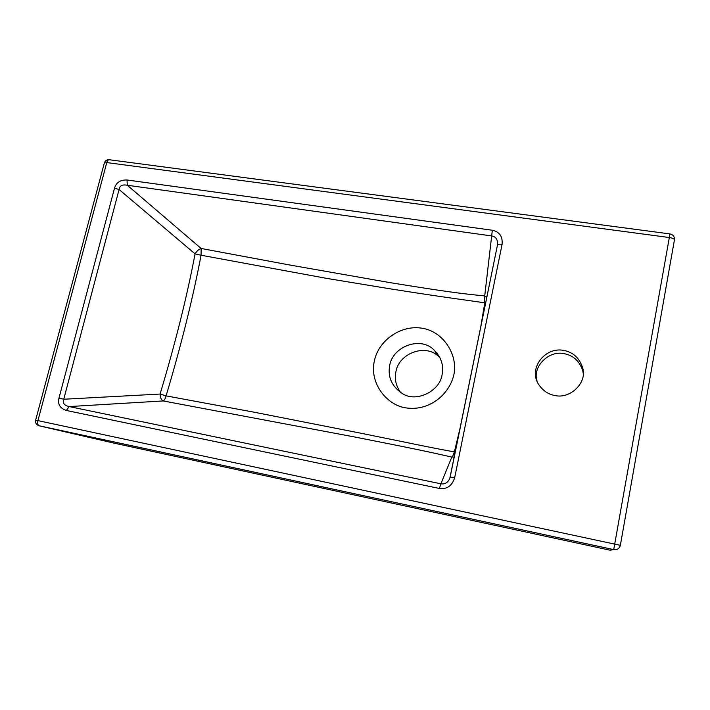 <?xml version="1.0" encoding="UTF-8"?>
<svg xmlns="http://www.w3.org/2000/svg" width="710" height="710" viewBox="0 0 710 710"><rect width="100%" height="100%" fill="white"/><g stroke="black" fill="none" stroke-linecap="round" stroke-linejoin="round"><path stroke-width="1.06" d="M104.334 163.007L106.775 162.572L37.949 420.56C37.364 423.284 37.745 425.033 39.094 425.796L113.698 443.067L610.103 550.197L613.617 549.629M109.189 159.723C106.775 159.617 105.169 160.673 104.37 162.892L35.651 420.134L620.354 545.316L674.429 239.918C674.305 238.862 672.601 238.072 669.326 237.53L613.715 549.62C617.185 549.993 619.404 548.564 620.354 545.316L674.429 239.918C674.669 236.67 673.169 234.673 669.912 233.909M497.488 244.914L497.612 244C497.63 239.288 495.669 236.599 491.728 235.942L127.312 185.248L127.001 179.985C120.336 179.799 116.174 182.532 114.514 188.185L58.983 398.124C57.537 404.212 60.004 408.33 66.394 410.469L439.366 488.453C446.98 489.43 452.084 485.862 454.666 477.741L450.158 477.084L449.643 478.78C447.646 482.764 444.735 484.442 440.91 483.803L439.366 488.453M450.167 477.076L497.488 244.941C497.932 244.222 499.467 244.018 502.094 244.329C502.786 236.474 499.529 231.788 492.332 230.244L127.001 179.985M563.562 350.376C544.606 346.595 527.415 369.413 539.245 385.29C543.425 391.041 548.661 394.458 554.954 395.523C570.529 399.295 587.587 382.158 582.644 367.833C579.466 357.973 573.112 352.151 563.562 350.376M536.955 380.755C532.34 366.75 548.75 350.199 563.997 353.651C573.405 355.417 579.671 361.159 582.795 370.877L583.221 373.318M669.903 233.909L669.326 237.53L106.775 162.572C107.379 160.584 108.248 159.643 109.375 159.75L669.903 233.909M439.96 357.725L438.957 356.784C425.973 343.205 399.029 353.048 395.931 371.614C394.316 378.758 395.887 385.725 400.626 392.497M442.09 374.694C443.945 365.526 441.265 357.299 434.058 350.003C420.693 336.034 392.923 346.223 389.701 365.357C387.571 377.125 391.822 386.542 402.472 393.597C415.652 402.73 439.801 391.627 442.09 374.694M374.41 360.742C368.987 383.249 387.394 406.573 407.886 408.117C429.177 410.495 449.075 395.142 453.841 374.862C458.216 355.488 443.919 331.641 422.219 328.242C401.123 324.541 378.643 340.232 374.41 360.742M460.355 427.047L454.373 451.88C429.976 447.575 413.735 443.839 356.429 432.337L253.781 412.137L166.087 395.869C181.307 344.856 192.96 297.978 201.063 255.236L327.124 278.462L389.612 288.748C445.205 297.543 461.252 299.363 484.779 302.833L480.617 327.674M485.658 302.957L484.779 302.833L484.717 295.91C461.402 293.692 445.516 291.615 389.923 282.615L289.121 264.892L201.134 248.473L127.312 185.248C122.351 184.298 119.599 185.718 119.076 189.508L195.072 253.861L201.063 255.236L201.134 248.473C198.782 249.263 196.759 251.056 195.072 253.861C187.005 296.478 175.343 343.214 160.078 394.05L63.749 399.242C62.294 402.925 64.095 405.374 69.172 406.573L163.185 400.946C161.25 399.854 160.212 397.556 160.078 394.05L166.087 395.869C165.35 398.621 164.383 400.307 163.185 400.946L354.352 436.934C411.862 448.258 428.077 451.666 451.8 457.08C452.723 456.388 453.583 454.657 454.373 451.88L455.27 452.013M486.927 296.727L484.717 295.91L492.332 230.244M66.394 410.469L69.172 406.573L440.91 483.803L451.8 457.08L454.231 457.098M497.524 244.755L449.82 478.309M58.983 398.124L63.749 399.242L119.076 189.508L114.514 188.185M454.666 477.741L502.094 244.329M610.103 550.197L613.715 549.62L38.704 425.68M582.644 367.833L582.795 370.877M620.362 545.316C619.431 548.582 617.221 550.01 613.724 549.602L39.094 425.796C36.352 424.811 35.198 422.92 35.651 420.125M438.957 356.784L434.058 350.003"/></g></svg>
